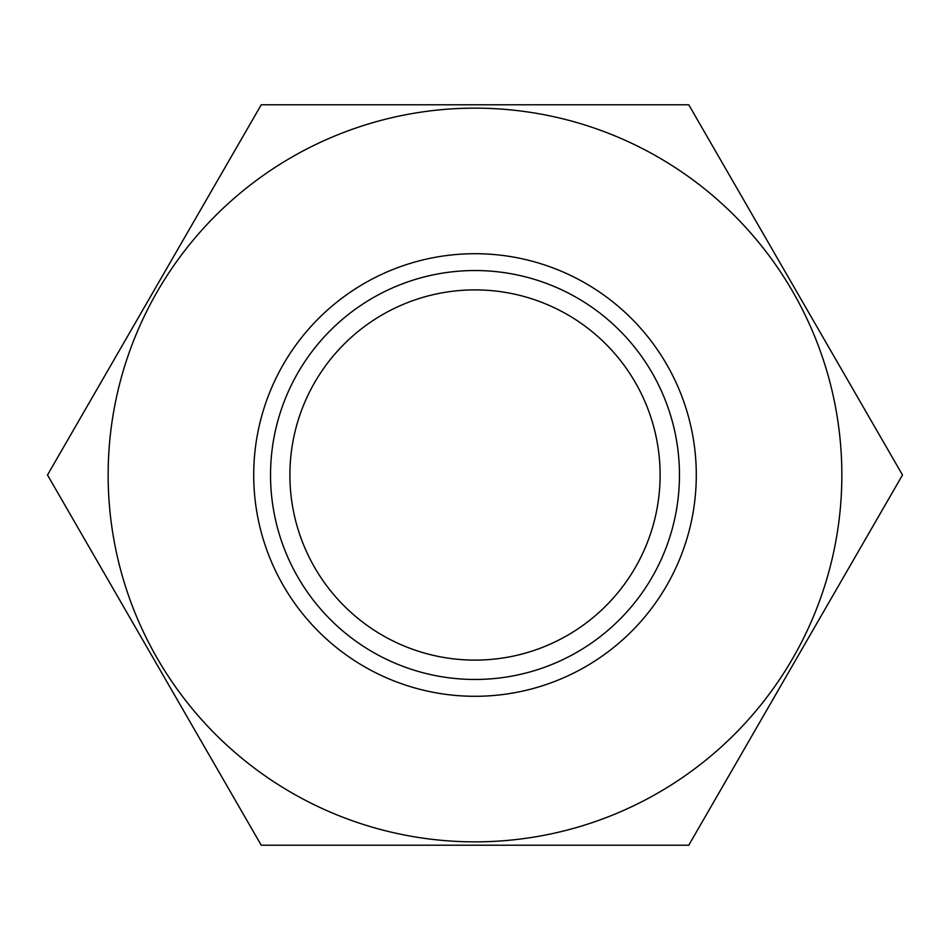 <?xml version="1.0" encoding="UTF-8"?>
<svg xmlns="http://www.w3.org/2000/svg" width="950" height="950" viewBox="0 0 950 950"><rect width="100%" height="100%" fill="white"/><g stroke="black" fill="none" stroke-linecap="round" stroke-linejoin="round"><path stroke-width="1.43" d="M475 696.291A221.291 221.291 0 0 1 253.709 475A221.291 221.291 0 0 1 475 253.709A221.291 221.291 0 0 1 696.291 475A221.291 221.291 0 0 1 475 696.291M475 679.464A204.464 204.464 0 0 1 270.536 475A204.464 204.464 0 0 1 475 270.536A204.464 204.464 0 0 1 679.464 475A204.464 204.464 0 0 1 475 679.464M475 841.854A366.854 366.854 0 0 0 841.854 475A366.854 366.854 0 0 0 475 108.146A366.854 366.854 0 0 0 108.146 475A366.854 366.854 0 0 0 475 841.854M475 845.227L688.75 845.227L902.5 475L688.75 104.773L261.25 104.773L47.5 475L261.25 845.227L475 845.227M475 660.107A185.107 185.107 0 0 1 289.892 475A185.107 185.107 0 0 1 475 289.892A185.107 185.107 0 0 1 660.107 475A185.107 185.107 0 0 1 475 660.107M494.736 845.227L514.556 845.227M593.192 845.227L688.75 845.227M688.75 104.773L554.099 104.773M367.306 104.773L313.939 104.773"/></g></svg>
